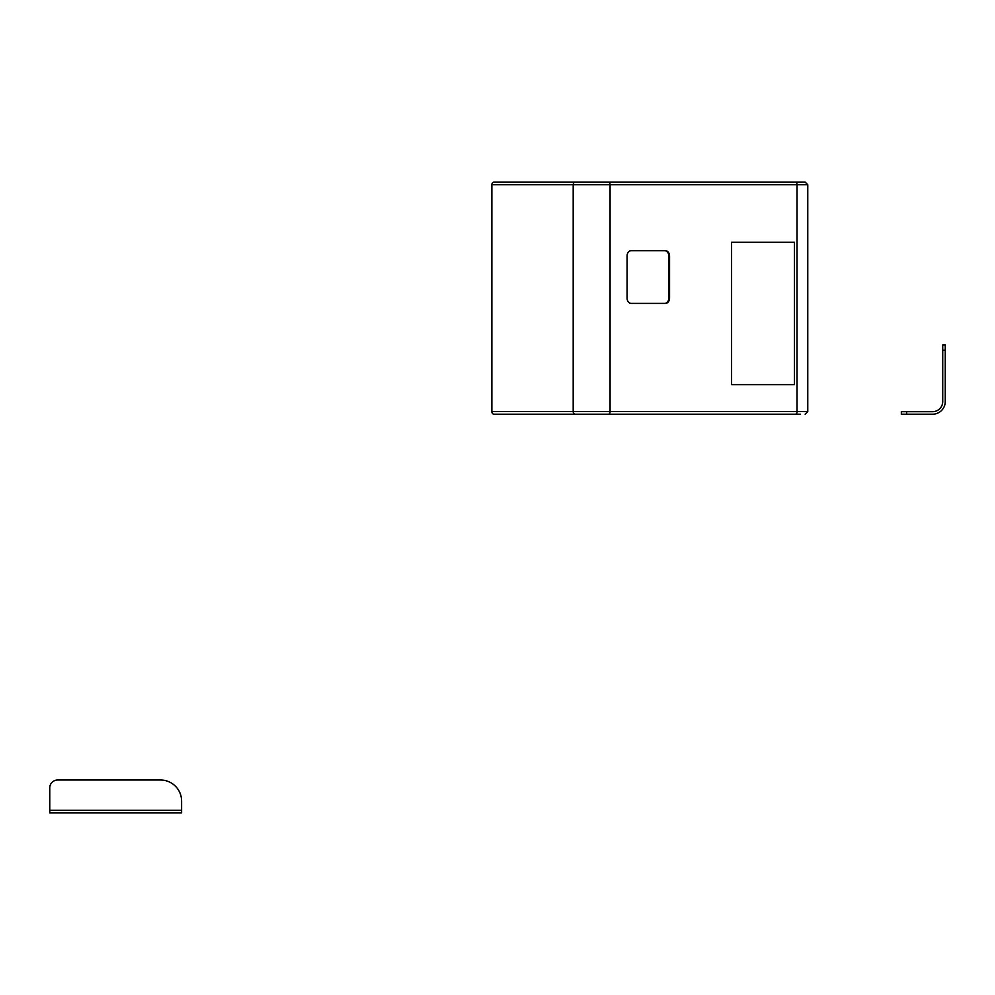 <?xml version="1.0" encoding="UTF-8"?>
<svg xmlns="http://www.w3.org/2000/svg" width="995" height="995" viewBox="0 0 995 995"><rect width="100%" height="100%" fill="white"/><g stroke="black" fill="none" stroke-linecap="round" stroke-linejoin="round"><path stroke-width="1.49" d="M181.6 801.099A21.106 21.106 0 0 0 160.493 780.005L57.66 780.005A7.91 7.91 0 0 0 49.75 787.916L49.75 810.278L181.6 810.278L181.6 801.099M57.66 780.005L160.493 780.005M49.75 810.278L49.75 812.915L181.6 812.915L181.6 810.278M794.47 384.655L794.47 242.22L731.586 242.22L731.586 384.655L794.47 384.655L794.47 242.22L731.586 242.22L731.586 384.655L794.47 384.655M800.502 414.206L493.993 414.206A2.637 2.127 -90 0 1 491.866 411.557L491.866 184.722A2.637 2.127 -90 0 1 493.993 182.085L805.129 182.085L807.766 184.722L610.072 184.722L610.072 411.557L797.02 411.557L797.02 184.722A2.637 1.567 90 0 0 795.453 182.085L800.502 182.085M788.227 182.085L712.457 182.085M627.074 298.139A5.274 4.254 90 0 0 631.315 303.413L665.307 303.413A5.274 4.254 90 0 0 669.56 298.139L669.56 255.939A5.274 4.254 90 0 0 665.307 250.665L631.315 250.665A5.274 4.254 90 0 0 627.074 255.939L627.074 298.139M664.561 303.413A5.274 4.254 90 0 0 668.814 298.139L668.814 255.939A5.274 4.254 90 0 0 664.561 250.665L631.315 250.665M906.632 414.206L901.346 414.206L901.346 411.681L906.632 411.681L906.632 414.206L932.601 414.206A12.649 12.649 0 0 0 945.25 401.545L945.25 350.265L942.725 350.265L942.725 344.991L945.25 344.991L945.25 350.265M906.632 411.681L932.601 411.681A10.124 10.124 0 0 0 942.725 401.545L942.725 350.265M491.866 411.557L573.195 411.557L573.195 184.722L491.866 184.722M608.517 182.085A2.637 1.567 90 0 1 610.072 184.722L573.195 184.722A2.637 2.127 90 0 1 575.321 182.085M575.321 414.206A2.637 2.127 90 0 1 573.195 411.557L610.072 411.557A2.637 1.567 90 0 1 608.517 414.206M795.453 414.206A2.637 1.567 90 0 0 797.02 411.557L807.766 411.557L805.129 414.206M668.814 255.939L669.56 255.939M668.814 298.139L669.56 298.139M807.766 184.722L807.766 411.557"/></g></svg>
